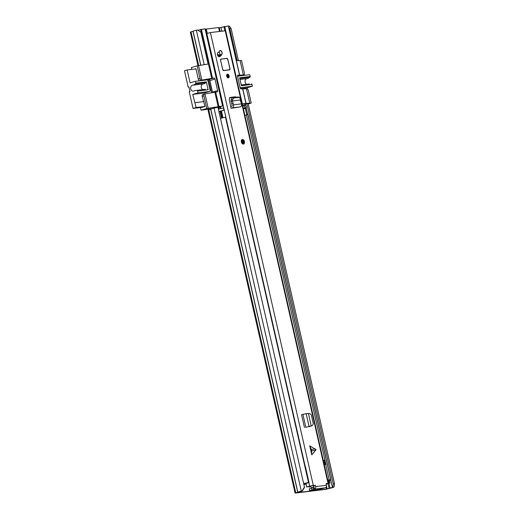 <?xml version="1.0" encoding="UTF-8"?>
<svg xmlns="http://www.w3.org/2000/svg" width="519" height="519" viewBox="0 0 519 519"><rect width="100%" height="100%" fill="white"/><g stroke="black" fill="none" stroke-linecap="round" stroke-linejoin="round"><path stroke-width="0.78" d="M295.064 493.05L208.041 110.002L210.785 109.113A4.269 0.344 -12.8 0 1 214.062 108.121L217.909 107.199L304.523 487.425L302.33 490.987L301.085 491.169A4.269 0.344 167.2 0 0 297.815 492.155L295.48 493.05L325.413 489.404L330.155 488.217A4.269 0.344 167.2 0 0 333.717 487.198L332.809 487.276L333.237 483.929L334.521 483.682L334.093 487.03M302.33 490.987L296.557 492.732L326.49 489.093L332.809 487.276M242.6 105.182L246.862 103.761L333.237 483.929M334.521 483.682L248.147 103.515L246.862 103.761M197.363 29.985L201.106 32.243L197.363 29.985L196.364 30.225A4.269 0.344 167.2 0 0 193.087 31.211L190.343 32.1L197.986 65.764M207.23 64.187L205.466 64.492M200.866 32.178L208.061 63.869M201.106 32.243L208.307 63.928M228.548 26.242L229.372 26.086L231.104 28.5L238.305 60.191L236.612 60.613M237.319 60.619L238.305 60.191M231.104 28.5L229.82 28.746L237.021 60.438M217.909 107.199L304.523 487.425M302.084 490.929L304.277 487.36M229.82 28.746L228.795 27.325M328.436 483.468L326.14 484.169M330.039 483.15L329.422 480.438M329.163 483.254L328.579 480.678M220.633 108.322L219.492 108.893M219.427 108.607A27.916 17.127 -106.4 0 1 218.369 108.224M211.979 108.679L201.048 110.197L200.444 107.537M218.278 107.829L220.38 107.206M219.479 106.972L219.355 107.284L219.894 107.186A6.766 0.545 167.2 0 0 220.354 107.083M219.355 107.284L218.493 107.271M218.752 107.186L222.716 105.993L205.18 28.785L197.869 30.206M201.56 107.401L205.011 106.57L202.209 96.333L203.915 95.827L206.796 108.503L222.716 105.993M206.796 108.503L201.048 110.197M200.594 29.408L208.45 63.98L197.11 65.868L199.99 78.544L198.284 79.044L195.923 68.677L194.625 69.059M212.524 92.616A1.187 0.727 73.6 0 0 212.479 92.123L209.864 80.594A1.187 0.727 73.6 0 0 208.872 79.53L199.77 80.64L201.839 80.095L198.563 65.692M201.839 80.095L213.99 78.025A1.187 0.727 -106.4 0 1 214.983 79.089L217.597 90.617A1.187 0.727 -106.4 0 1 217.202 91.844A1.187 0.727 -106.4 0 1 217.13 91.857L204.616 93.965A1.778 1.09 -106.4 0 0 204.505 93.991A1.778 1.09 -106.4 0 0 203.915 95.827M208.45 63.98L211.72 78.382M228.366 26.008L218.83 27.851M242.639 88.814L241.166 88.931A1.187 0.727 -106.4 0 1 240.18 87.867L237.559 76.345A1.187 0.727 -106.4 0 1 237.955 75.119A1.187 0.727 -106.4 0 1 238.026 75.106L243.353 75.041L240.083 60.639L236.359 60.613M191.777 69.403L191.362 67.561L197.11 65.868M201.476 80.14A1.778 1.09 -106.4 0 1 199.99 78.544M199.77 80.64A1.778 1.09 -106.4 0 1 198.284 79.044M202.209 96.333A1.778 1.09 -106.4 0 1 202.799 94.49A1.778 1.09 -106.4 0 1 202.91 94.471L204.402 94.03M218.642 27.611L219.511 31.438M207.237 33.255L206.283 29.058L205.589 29.2A6.766 0.545 -12.8 0 1 205.29 29.278M206.283 29.058L218.629 27.552M242.224 75.437A1.778 1.09 -106.4 0 1 242.12 75.476A1.778 1.09 -106.4 0 1 242.01 75.502L237.514 76.046M243.353 75.041L242.01 75.502M224.714 26.391L242.256 103.599L251.222 103.099L248.342 90.423A1.778 1.09 -106.4 0 0 246.862 88.827L242.775 88.846M203.85 101.458L203.39 101.516M240.083 60.639L241.536 60.464L244.417 73.134A1.778 1.09 -106.4 0 1 243.826 74.976A1.778 1.09 -106.4 0 1 243.716 74.996M208.249 108.328L204.979 93.926M214.86 92.207L218.136 106.616M219.894 107.186L220.062 106.797M249.769 103.275L246.493 88.872M248.251 103.969L251.222 103.099M242.976 105.091L242.587 105.136M205.206 89.333A1.187 0.934 83.1 0 1 205.284 89.32L194.729 90.604A1.187 0.934 83.1 0 0 194.353 90.76A3.023 2.374 83.1 0 1 193.697 91.097A3.023 2.374 83.1 0 1 193.399 91.156A3.023 2.374 83.1 0 1 190.7 88.639A3.023 2.374 83.1 0 1 192.361 85.22A3.023 2.374 83.1 0 1 192.666 85.155A3.023 2.374 83.1 0 1 193.074 85.148A1.187 0.934 83.1 0 0 193.542 85.045L195.546 83.812L206.108 82.527L204.103 83.754A1.187 0.934 83.1 0 1 203.675 83.87M202.754 83.994A3.023 2.374 -96.9 0 0 201.21 86.692A3.023 2.374 -96.9 0 0 202.754 89.625M202.631 107.271L193.042 108.439L189.247 91.727L189.96 91.519L188.916 86.907L188.196 87.121L184.479 70.753L187.171 69.961L195.974 68.891M188.942 87.03L188.196 87.121M211.622 92.771L208.619 79.563M193.042 108.439L196.182 107.511L192.724 94.393L197.979 92.849L209.631 91.428A1.187 0.727 -106.4 0 0 209.702 91.415A1.187 0.727 -106.4 0 0 210.098 90.189L208.002 80.97A1.187 0.727 73.6 0 0 207.01 79.907L195.358 81.327L195.773 83.144A0.59 0.467 83.1 0 1 195.546 83.812M195.358 81.327L190.103 82.871L187.171 69.961M205.284 89.32A1.187 0.934 83.1 0 1 205.368 89.313L197.084 90.572A0.59 0.467 83.1 0 1 197.564 91.026L197.979 92.849M197.084 90.572L205.368 89.313M196.182 107.511L204.986 106.44M203.883 101.601L195.086 102.671M192.724 94.393L204.376 92.972A1.187 0.727 73.6 0 0 204.447 92.959A1.187 0.727 73.6 0 0 204.518 92.933M207.645 89.281A0.59 0.467 83.1 0 1 208.125 89.742L206.335 81.859A0.59 0.467 83.1 0 1 206.108 82.527M246.603 78.654A3.023 2.374 -96.9 0 0 245.052 81.36A3.023 2.374 -96.9 0 0 246.603 84.292M244.17 74.749L244.313 75.365M239.759 78.434L249.957 77.188A0.59 0.467 -96.9 0 0 250.184 76.527L249.769 74.704L238.111 76.124A1.187 0.727 73.6 0 0 238.039 76.137A1.187 0.727 73.6 0 0 237.631 76.669M249.957 77.188L247.952 78.421L239.979 79.388M247.485 78.531A1.187 0.934 -96.9 0 0 247.952 78.421M249.133 83.981L241.238 84.941L249.211 83.981A1.187 0.934 -96.9 0 0 249.055 83.994M249.211 83.981L241.296 85.187M240.038 87.244A1.187 0.727 73.6 0 0 240.732 87.646L252.383 86.225L251.975 84.409A0.59 0.467 -96.9 0 0 251.488 83.948M252.383 86.225L247.135 87.769L247.401 88.957M240.511 88.58L247.135 87.769M250.184 76.527L239.622 77.811L241.413 85.693L251.975 84.409M219.109 111.475A4.152 0.331 -12.8 0 1 223.936 110.288L223.41 107.984A4.152 0.331 167.2 0 0 218.583 109.165M219.154 111.676A4.386 0.35 167.2 0 0 219.797 111.442L223.936 110.288M246.337 107.621L245.818 105.318A4.152 0.331 167.2 0 0 245.714 105.273L246.233 107.576A4.152 0.331 -12.8 0 1 246.337 107.621A4.152 0.331 -12.8 0 1 243.379 108.627M245.714 105.273L244.358 105.604L244.884 107.907L246.233 107.576M242.827 106.2L244.378 105.688M244.884 107.907L243.353 108.51M330.901 479.835L247.907 114.537A4.152 0.331 167.2 0 0 247.803 114.491L330.798 479.79A4.152 0.331 167.2 0 1 330.901 479.835A4.152 0.331 167.2 0 1 327.943 480.841M325.861 464.317L246.454 114.822L247.803 114.491M329.416 479.991L330.798 479.79M327.917 480.724L329.448 480.12M244.923 115.426L246.473 114.907M303.862 484.532L306.009 484.11M303.823 484.357L305.989 484M220.679 118.384A4.152 0.331 167.2 0 1 225.506 117.203L308.5 482.501A4.152 0.331 167.2 0 0 303.673 483.682M303.719 483.89A4.386 0.35 -12.8 0 0 304.361 483.656L308.5 482.501M243.405 108.731L245.37 108.49L246.791 114.738M304.945 466.853L308.669 482.501L309.013 482.508L304.056 483.909L306.106 483.689M324.252 464.596L326.062 464.362M305.107 466.834L305.464 466.853L309.013 482.508M308.442 486.614A16.173 9.926 -106.4 0 0 309.285 487.062L310.433 486.913A16.173 9.926 73.6 0 0 313.444 487.607M313.236 485.427A15.414 9.459 73.6 0 0 313.625 485.583L313.937 485.499M314.196 486.491A16.173 9.926 -106.4 0 1 313.165 486.108L312.925 485.862A16.173 9.926 -106.4 0 1 312.328 485.537M305.127 484.117L303.803 484.279M312.84 485.479L312.925 485.862M327.826 480.309L329.623 480.03M325.685 464.323L329.247 479.997M327.573 479.193L328.319 480.159M313.165 486.108L313.015 485.453M313.982 485.589A1.187 0.727 -106.4 0 1 313.95 485.602A1.187 0.727 -106.4 0 1 313.625 485.583M324.537 460.145L325.491 464.356L324.537 460.145L323.311 460.437M324.362 460.126L324.628 462.338L323.798 462.578M325.102 464.421L324.628 462.338M311.796 454.865L311.569 450.09L309.733 445.789L311.796 454.865L316.065 449.681L309.733 445.789M221.95 54.125A2.193 1.343 73.6 0 0 221.801 51.718A2.193 1.343 73.6 0 0 220.218 50.479A2.193 1.343 73.6 0 0 220.088 50.505A2.193 1.343 73.6 0 0 219.466 51.089A5.677 3.484 -106.4 0 1 218.09 52.523A2.193 1.343 73.6 0 0 217.532 55.046A2.193 1.343 73.6 0 0 219.42 56.694A2.193 1.343 73.6 0 0 219.511 56.662A10.062 6.176 73.6 0 0 221.95 54.125L221.782 54.177M229.495 69.896A1.187 0.727 73.6 0 0 229.573 69.877A1.187 0.727 73.6 0 0 229.962 68.651L227.873 59.432A1.187 0.727 73.6 0 0 226.881 58.368L221.055 59.082A1.187 0.727 73.6 0 0 220.984 59.095A1.187 0.727 73.6 0 0 220.588 60.321L222.683 69.54A1.187 0.727 73.6 0 0 223.67 70.603L229.495 69.896L229.962 68.651M227.465 74.107A1.959 1.2 73.6 0 0 227.341 74.133A1.959 1.2 73.6 0 0 226.719 76.254A1.959 1.2 73.6 0 0 228.328 77.915A1.959 1.2 73.6 0 0 228.444 77.889A1.959 1.2 73.6 0 0 229.074 75.768A1.959 1.2 73.6 0 0 227.465 74.107M244.41 142.803A2.368 1.453 -106.4 0 1 243.554 144.074L244.449 141.577C243.982 140.065 243.242 139.384 242.217 139.52L242.172 139.533A2.368 1.453 73.6 0 0 241.413 142.102A2.368 1.453 73.6 0 0 243.366 144.113A2.368 1.453 73.6 0 0 243.515 144.087L243.554 144.074A2.368 1.453 -106.4 0 1 241.432 141.972A2.368 1.453 -106.4 0 1 242.217 139.52A2.368 1.453 -106.4 0 1 243.625 140.13M313.755 489.385L313.359 487.678L313.995 487.412L314.553 489.099A2.076 1.628 83.1 0 0 315.662 486.614L315.364 485.291L311.303 485.732A4.6 0.37 -12.8 0 1 306.677 487.03L306.035 483.384M326.133 484.123L328.527 483.397L326.237 483.611L326.399 485.31A2.076 1.628 -96.9 0 1 325.29 487.789L318.737 489.54L309.616 490.604L314.391 489.145M328.527 483.397L225.687 30.744L210.409 32.548L206.27 33.612M313.723 485.369L306.826 486.854M310.427 426.255L305.529 427.28M308.435 413.604L311.238 425.943L312.25 425.703L313.32 423.718L311.251 414.687L309.473 413.474L306.171 413.662L301.552 414.733L304.432 427.409M236.314 97.209L235.438 96.793L229.943 97.462L229.236 99.311L231.117 108.309L240.388 106.869A2.368 1.862 -96.9 0 0 241.517 103.865L240.226 100.011L240.316 98.844L239.382 97.306L238.403 97.092M309.661 426.183L309.026 426.793M218.856 56.675A10.062 6.176 73.6 0 0 220.432 54.858M313.995 487.412L314.014 485.687M326.101 483.98A4.6 0.37 -12.8 0 1 326.49 483.883L326.088 483.864M229.469 97.754L235.049 97.358M220.452 106.687L220.873 108.536M221.425 110.949L222.969 117.755M220.277 106.739L220.692 108.575M221.243 111.001L222.787 117.794M305.918 483.708L306.677 487.03M313.366 487.717L309.22 488.879L309.616 490.604M311.238 425.943L308.513 426.65M311.251 425.989L309.953 426.242M311.432 426.015L310.174 426.32M235.438 96.793L234.841 97.098M230.721 106.577L231.915 106.136A0.59 0.467 -96.9 0 0 232.194 105.389L231.013 100.946L231.195 99.479L232.278 97.715L237.987 97.001M238.202 97.014L239.596 97.313L233.673 98.02L232.583 99.784L231.195 99.479M231.117 108.309L232.376 107.842A2.368 1.862 -96.9 0 0 233.505 104.844L232.447 100.958L231.013 100.946M231.033 101.231L232.447 100.958L232.583 99.784M233.031 103.275L231.727 103.819M232.447 100.958L240.245 100.011M242.918 143.017A1.336 0.817 73.6 0 0 243.035 141.895A1.336 0.817 73.6 0 0 242.25 140.759M220.205 50.615A2.076 1.272 -106.4 0 1 221.911 52.374A2.076 1.272 -106.4 0 1 221.25 54.618A2.076 1.272 -106.4 0 1 221.12 54.644A2.076 1.272 -106.4 0 1 219.414 52.886A2.076 1.272 -106.4 0 1 220.075 50.641A2.076 1.272 -106.4 0 1 220.205 50.615M217.513 54.982L218.869 54.579A2.076 1.272 73.6 0 0 219.861 55.014A2.076 1.272 73.6 0 0 219.991 54.988A2.076 1.272 73.6 0 0 220.114 54.943M218.869 54.579A5.93 3.639 -106.4 0 1 219.037 55.202L219.29 56.331M220.588 60.327L222.755 69.533L223.644 70.487L229.469 69.78L229.891 68.664L227.796 59.445L226.907 58.485L221.055 59.082M227.653 77.312A1.336 0.817 73.6 0 0 227.737 76.059A1.336 0.817 73.6 0 0 226.991 75.047M326.062 487.218L326.49 489.093M245.403 104.397L245.604 105.299M246.168 107.764L247.699 114.517M330.733 479.978L332.426 487.445L333.717 487.198M243.028 105.078L243.255 106.09M328.994 483.455L330.058 488.126M328.027 483.708L329.091 488.379M326.464 485.979L327.139 488.95M191.024 31.821L198.712 65.666M192.971 31.25L200.71 65.316M193.087 31.211L200.834 65.297M196.364 30.225L204.201 64.713M301.331 491.227L214.062 108.121M210.785 109.113L297.815 492.155M210.675 109.152L297.698 492.194M208.722 109.723L295.752 492.771M219.31 27.792L220.121 31.367M213.99 78.025L208.872 79.53M209.864 80.594L214.983 79.089M201.404 29.233L212.531 78.207M217.597 90.617L212.479 92.123M221.782 31.159L220.938 27.442M239.48 74.924L228.354 25.95M215.677 92.032L218.947 106.44M222.593 105.993L205.05 28.785M205.589 29.2L206.568 33.508M223.903 26.573L224.857 30.79M245.896 103.158L242.626 88.755M204.103 83.754L193.542 85.045M209.631 91.428L204.376 92.972M206.335 81.859L195.773 83.144M197.564 91.026L208.125 89.742M240.167 87.815L240.732 87.646M220.569 111.183L222.106 117.969M220.011 111.358L221.548 118.124M311.348 449.422L315.481 449.045M315.662 486.614L326.399 485.31M225.22 30.744L328.06 483.39M210.409 32.548L313.242 485.194M206.822 33.411L305.295 466.821M308.87 482.553L309.661 486.056M314.553 489.099L325.29 487.789M311.621 488.197L312.016 489.923M220.938 59.108A1.187 0.727 -106.4 0 1 220.964 59.108L226.881 58.368M227.413 58.705A1.187 0.727 -106.4 0 0 226.816 58.394L227.873 59.432M306.171 413.662L309.052 426.339M302.895 414.35L305.775 427.027M233.829 97.981L232.434 97.676M233.505 104.844L241.517 103.865M232.376 107.842L240.388 106.869M315.792 450.414L311.66 450.79M241.841 141.888A2.076 1.272 73.6 0 0 243.573 143.75A2.076 1.272 73.6 0 0 244.384 141.577A2.076 1.272 73.6 0 0 242.652 139.715A2.076 1.272 73.6 0 0 241.841 141.888M244.112 141.609A1.628 0.999 -106.4 0 1 243.469 143.315A1.628 0.999 -106.4 0 1 242.114 141.856A1.628 0.999 -106.4 0 1 242.756 140.149A1.628 0.999 -106.4 0 1 244.112 141.609M242.581 142.848A1.336 0.817 73.6 0 0 243.262 143.075A1.336 0.817 73.6 0 0 243.709 141.7A1.336 0.817 73.6 0 0 242.509 140.519A1.336 0.817 73.6 0 0 242.062 141.077M226.907 58.485L220.99 59.101M217.753 55.578L219.037 55.202M229.904 69.287A1.187 0.727 -106.4 0 1 229.528 69.89M220.659 60.314L221.081 59.198M227.491 74.438A1.628 0.999 -106.4 0 1 228.853 75.904A1.628 0.999 -106.4 0 1 228.211 77.61A1.628 0.999 -106.4 0 1 226.848 76.144A1.628 0.999 -106.4 0 1 227.491 74.438M227.964 77.376A1.336 0.817 73.6 0 0 228.003 77.37A1.336 0.817 73.6 0 0 228.425 75.923A1.336 0.817 73.6 0 0 227.328 74.794A1.336 0.817 73.6 0 0 227.251 74.807A1.336 0.817 73.6 0 0 226.797 75.372M227.322 77.143A1.336 0.817 73.6 0 0 227.919 77.389M202.799 94.49L204.505 93.991M218.758 27.552L219.641 31.425M239.609 74.924L228.483 25.95M243.826 74.976L242.12 75.476M246.025 103.158L242.756 88.755M203.798 83.864L193.237 85.148M209.702 91.415L204.447 92.959M239.992 79.459L247.647 78.525M313.359 487.678L313.748 489.404M243.262 143.075C242.944 143.276 242.581 142.868 242.178 141.856L242.509 140.519M221.25 54.618L219.991 54.988M227.822 59.445L229.917 68.664M220.075 50.641L219.693 50.752M228.003 77.37L227.951 77.383C227.575 78.311 226.265 74.392 227.251 74.807"/></g></svg>
